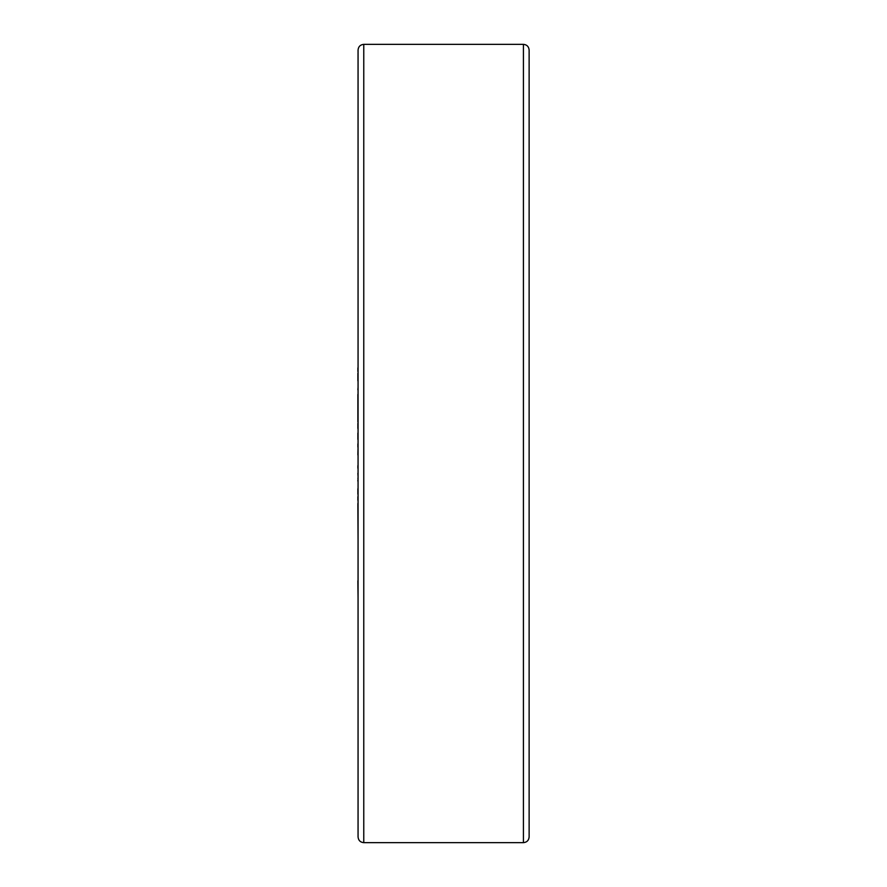 <?xml version="1.0" encoding="UTF-8"?>
<svg xmlns="http://www.w3.org/2000/svg" width="887" height="887" viewBox="0 0 887 887"><rect width="100%" height="100%" fill="white"/><g stroke="black" fill="none" stroke-linecap="round" stroke-linejoin="round"><path stroke-width="1.33" d="M358.06 433.111L358.06 82.369M363.77 44.35L363.77 842.65C360.299 842.317 358.403 840.41 358.06 836.951L358.06 50.049C358.403 46.59 360.299 44.683 363.77 44.35L523.43 44.35C526.889 44.683 528.785 46.59 529.129 50.049L529.129 836.951C528.785 840.41 526.889 842.317 523.43 842.65L523.43 44.35M358.06 836.951L358.06 450.463M357.871 439.387L357.871 433.111M358.06 447.07L357.871 454.909M357.871 496.787L357.871 500.279M357.871 420.604L357.871 394.405M357.871 389.792L358.06 387.331M357.871 380.811L357.871 373.338M357.871 371.409L357.871 367.917M357.871 428.454L357.871 423.387M357.871 421.924L357.871 420.992M357.871 468.225L357.871 465.675M357.871 494.126L357.871 488.737M357.871 481.153L357.871 479.889M357.871 478.381L358.06 477.827M358.06 580.83L358.06 569.332M358.06 597.539L357.871 580.83M358.06 568.8L358.06 541.902M358.06 539.274L357.871 503.539M358.06 476.441L357.871 473.336M358.06 366.752L358.06 344.688M358.06 342.87L358.06 289.461M357.871 447.07L357.871 443.91M363.77 842.65L523.43 842.65"/></g></svg>
